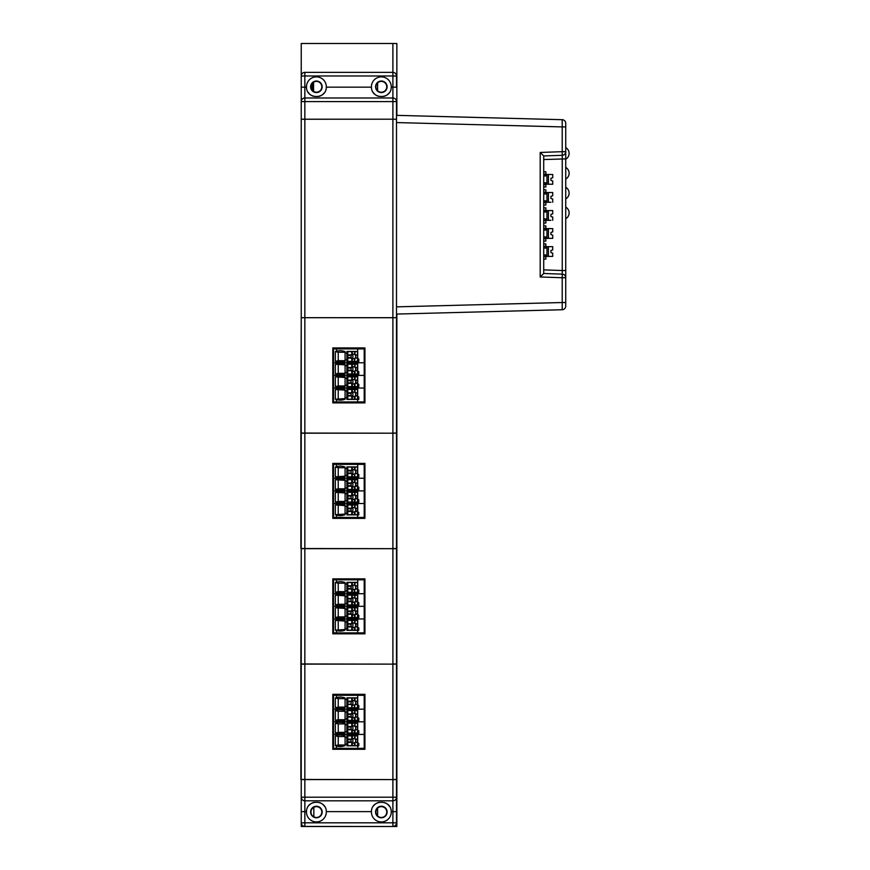 <?xml version="1.0" encoding="UTF-8"?>
<svg xmlns="http://www.w3.org/2000/svg" width="870" height="870" viewBox="0 0 870 870"><rect width="100%" height="100%" fill="white"/><g stroke="black" fill="none" stroke-linecap="round" stroke-linejoin="round"><path stroke-width="1.3" d="M391.261 811.634C391.217 799.215 371.49 799.171 371.425 811.634A9.918 9.918 0 0 0 381.528 821.922A9.918 9.918 0 0 0 391.261 811.634L392.892 811.634L392.892 822.824L396.502 822.824L396.502 779.596L304.848 779.455L304.848 664.125L392.892 664.125L304.848 663.984L304.848 548.665L392.892 548.665L304.848 548.524L304.848 433.195L392.892 433.195L304.848 433.053L304.848 119.244L396.502 119.201L396.502 101.594A3.61 3.61 0 0 0 392.892 97.984L304.848 97.984L304.848 75.973L301.237 75.973L301.237 43.5L396.861 43.5L396.861 115.362L486.711 117.722M396.861 314.059L396.861 826.5L304.848 826.435A3.61 3.61 0 0 1 301.237 822.824L301.237 826.5L392.892 826.5M375.927 812.069A5.416 5.416 0 0 0 384.051 816.756A5.416 5.416 0 0 0 384.051 807.382A5.416 5.416 0 0 0 375.927 812.069M375.927 86.804A5.416 5.416 0 0 1 384.051 82.117A5.416 5.416 0 0 1 384.051 91.491A5.416 5.416 0 0 1 375.927 86.804M304.848 72.362L304.848 75.973L392.892 75.973L392.892 72.362L304.848 72.362A3.61 3.61 0 0 0 301.237 75.973L301.237 101.594A3.61 3.61 0 0 1 304.848 97.984L304.848 101.594L392.892 101.594L392.892 119.201L304.848 119.201L304.848 101.594L301.237 101.594L301.237 797.203A3.61 3.61 0 0 0 304.848 800.813L392.892 800.813L392.892 811.634L396.502 811.634L396.502 797.203A3.61 3.61 0 0 1 392.892 800.813L392.892 797.203L304.848 797.203L304.848 811.634L306.479 811.634A9.918 9.918 0 0 0 316.571 821.922A9.918 9.918 0 0 0 326.315 811.634C326.272 799.215 306.544 799.171 306.479 811.634M392.892 317.735L392.892 433.053L396.502 433.053L396.502 119.244L392.892 119.244L392.892 317.691L396.502 317.691L301.237 317.691L392.892 317.735M396.502 75.973L392.892 75.973L392.892 87.163L396.502 87.163L396.502 75.973A3.61 3.61 0 0 0 392.892 72.362L392.892 43.5M310.981 812.069A5.416 5.416 0 0 0 319.105 816.756A5.416 5.416 0 0 0 319.105 807.382A5.416 5.416 0 0 0 310.981 812.069M310.981 86.804A5.416 5.416 0 0 0 319.105 91.491A5.416 5.416 0 0 0 319.105 82.117A5.416 5.416 0 0 0 310.981 86.804M313.591 91.426L313.591 82.193M314.962 92.013L313.33 91.263L314.962 92.013M314.962 81.584L313.929 81.976M313.831 816.832L313.831 807.338M315.049 817.311L313.428 816.593L315.049 817.311M315.049 806.827L314.016 807.208M377.613 82.878L377.613 90.719M377.613 808.154L377.613 815.984M301.237 87.163L301.237 101.594L301.237 87.163L306.479 87.163C306.523 99.582 326.25 99.626 326.315 87.163A9.918 9.918 0 0 0 316.212 76.875A9.918 9.918 0 0 0 306.479 87.163M371.425 87.163C371.468 99.582 391.195 99.626 391.261 87.163A9.918 9.918 0 0 0 381.169 76.875A9.918 9.918 0 0 0 371.425 87.163L326.315 87.163M373.012 92.187A9.918 9.918 0 0 0 378.396 96.276M383.605 96.461A9.918 9.918 0 0 0 389.097 92.992M308.067 92.187A9.918 9.918 0 0 0 313.45 96.276M318.659 96.461A9.918 9.918 0 0 0 324.151 92.992M387.117 86.804A5.775 5.775 0 0 0 378.461 81.802A5.775 5.775 0 0 0 378.461 91.796A5.775 5.775 0 0 0 387.117 86.804M322.172 86.804A5.775 5.775 0 0 0 313.504 81.802A5.775 5.775 0 0 0 313.504 91.796A5.775 5.775 0 0 0 322.172 86.804M301.237 119.201L304.848 119.201M304.848 119.244L301.237 119.244M304.848 433.053L300.879 433.064L301.237 317.746M304.848 433.195L300.879 433.206L300.879 548.535L304.848 548.524M396.502 433.195L392.892 433.195L392.892 548.524L396.502 548.524L396.502 433.195M304.848 548.665L301.237 548.665M396.502 548.665L392.892 548.665L392.892 663.984L396.502 663.984L396.502 548.665M304.848 663.984L300.879 663.995L301.237 548.676M304.848 664.125L300.879 664.147L300.879 779.466L304.848 779.455M396.502 664.125L392.892 664.125L392.892 779.455L396.502 779.455L396.502 664.125M396.502 797.203L392.892 797.203L392.892 779.596L301.237 779.596M396.502 822.824A3.61 3.61 0 0 1 392.892 826.435L392.892 822.824L304.848 822.824L304.848 826.435M324.728 806.61A9.918 9.918 0 0 0 319.344 802.521M314.135 802.336A9.918 9.918 0 0 0 308.643 805.805M389.673 806.61A9.918 9.918 0 0 0 384.29 802.521M379.081 802.336A9.918 9.918 0 0 0 373.589 805.805M375.568 812.004A5.775 5.775 0 0 0 381.343 817.767A5.775 5.775 0 0 0 387.117 812.004A5.775 5.775 0 0 0 381.343 806.229A5.775 5.775 0 0 0 375.568 812.004M310.623 812.004A5.775 5.775 0 0 0 316.397 817.767A5.775 5.775 0 0 0 322.172 812.004A5.775 5.775 0 0 0 316.397 806.229A5.775 5.775 0 0 0 310.623 812.004M304.848 779.596L304.848 797.203L301.237 797.203L301.237 822.824L304.848 822.824L304.848 811.634L301.237 811.634M364.932 694.325L364.932 749.298L332.797 749.298L332.797 694.325L364.932 694.325L332.797 694.336M358.788 730.659L358.788 733.182L358.788 730.659L357.711 730.659L357.711 733.182L358.788 733.182L346.891 733.182L357.711 733.182L357.711 734.432L364.204 734.432L364.204 695.293L333.536 695.293L333.536 748.33L364.204 748.33L364.204 734.432L357.711 734.432L357.537 743.828M336.418 746.003L336.418 748.33L336.418 746.003A13.605 13.605 135.6 0 0 345.085 745.633L335.341 745.633A13.605 13.605 135.6 0 0 336.418 746.003M346.88 737.336L346.88 744.187L345.075 744.187L345.085 745.633L345.075 736.531L338.223 736.531L338.223 744.992L335.341 745.633L335.341 735.889L338.223 736.531M338.223 744.992L345.075 744.992M345.075 736.531L345.075 735.889A13.605 13.605 135.6 0 0 336.418 735.531L336.418 735.531A13.605 13.605 135.6 0 0 335.341 735.889M346.88 744.187L345.085 744.187L345.085 735.889M345.085 737.336L346.891 737.336L346.891 735.715L357.711 735.715L357.711 743.828M358.788 718.033L358.788 720.556L358.788 718.033L357.711 718.033L357.711 720.556L358.788 720.556L346.891 720.556L357.711 720.556L357.711 721.806L333.536 721.806L333.536 734.432L336.418 734.432L336.418 733.366A13.605 13.605 135.6 0 0 345.085 733.008L345.075 723.905L338.223 723.905L338.223 732.366L335.341 733.008A13.605 13.605 135.6 0 0 336.418 733.366L336.418 734.432L357.711 734.432L336.418 734.432L336.418 735.531L336.418 734.432L333.536 734.432L333.536 748.33M357.537 739.141L355.08 739.141L357.537 739.685L357.537 735.889L347.065 735.889L347.065 745.633L357.711 745.633M346.891 745.807L358.788 745.818L346.891 745.818L346.891 744.187M347.065 745.633L347.065 735.889L347.793 735.889L347.793 739.685L351.306 739.685A2.349 2.349 135.6 0 0 351.306 741.849L347.793 741.849L347.793 745.633L347.793 735.889L351.763 735.889L351.763 739.076A2.349 2.349 135.6 0 0 351.687 739.141L347.793 739.141M351.306 741.849L351.687 742.393A2.349 2.349 135.6 0 0 351.763 742.458L352.296 742.85A2.349 2.349 135.6 0 0 354.471 742.85L355.003 742.458A2.349 2.349 135.6 0 0 355.08 742.393L355.46 741.849A2.349 2.349 135.6 0 0 355.732 740.761A2.349 2.349 -44.4 0 1 351.708 742.404L347.793 742.393M351.763 742.458L351.763 745.633M347.793 739.685L347.793 741.849M351.306 739.685L351.687 739.141M351.763 739.076L352.296 738.684A2.349 2.349 135.6 0 1 354.471 738.684L355.003 739.076A2.349 2.349 135.6 0 1 355.08 739.141A2.349 2.349 -44.4 0 1 355.721 740.761A2.349 2.349 135.6 0 0 355.46 739.685M352.296 742.85L352.296 745.633M354.471 742.85L354.471 745.633M355.003 742.458L355.003 745.633M357.537 735.889L355.003 735.889L355.003 739.076M355.003 735.889L354.471 738.684M354.471 735.889L352.296 735.889L352.296 738.684M355.08 742.393L357.537 742.393L357.537 745.633M357.537 742.393L355.46 741.849M357.537 739.685L357.537 741.849M352.894 743.056L352.894 738.467M346.891 733.182L346.891 731.561L345.085 731.561L345.075 724.699L346.891 724.71L346.891 723.079L357.711 723.079L357.711 730.659M357.711 733.182L357.711 721.806L364.204 721.806L336.418 721.806L336.418 722.905A13.605 13.605 135.6 0 0 335.341 723.264L335.341 733.008L345.085 733.008L345.085 731.561L346.891 731.561M346.88 731.561L346.88 724.71M357.537 726.515L355.08 726.515L357.537 727.059L357.537 723.264L347.065 723.264L347.065 733.008L357.711 733.008M347.065 733.008L347.065 723.264L347.793 723.264L347.793 727.059L351.306 727.059A2.349 2.349 135.6 0 0 351.306 729.223L347.793 729.223L347.793 733.008L347.793 723.264L351.763 723.264L351.763 726.439A2.349 2.349 135.6 0 0 351.687 726.515L347.793 726.515M351.306 729.223L351.687 729.756A2.349 2.349 135.6 0 0 351.763 729.832L352.296 730.213A2.349 2.349 135.6 0 0 354.471 730.213L355.003 729.832A2.349 2.349 135.6 0 0 355.08 729.756L355.46 729.223A2.349 2.349 135.6 0 0 355.732 728.136A2.349 2.349 -44.4 0 1 351.708 729.778L347.793 729.756M351.763 729.832L351.763 733.008M347.793 727.059L347.793 729.223M351.306 727.059L351.687 726.515M351.763 726.439L352.296 726.058A2.349 2.349 135.6 0 1 354.471 726.058L355.003 726.439A2.349 2.349 135.6 0 1 355.08 726.515A2.349 2.349 -44.4 0 1 355.721 728.136A2.349 2.349 135.6 0 0 355.46 727.059M352.296 730.213L352.296 733.008M354.471 730.213L354.471 733.008M355.003 729.832L355.003 733.008M357.537 723.264L355.003 723.264L355.003 726.439M355.003 723.264L354.471 726.058M354.471 723.264L352.296 723.264L352.296 726.058M355.08 729.756L357.537 729.756L357.537 733.008M357.537 729.756L355.46 729.223M357.537 727.059L357.537 729.223M352.894 730.43L352.894 725.841M345.085 724.71L345.085 723.264A13.605 13.605 135.6 0 0 336.418 722.905L336.418 721.806L333.536 721.806L333.536 709.18L336.418 709.18L336.418 710.268A13.605 13.605 135.6 0 0 335.341 710.638L338.223 711.268L338.223 719.729L345.075 719.729L345.075 710.638A13.605 13.605 135.6 0 0 336.418 710.268L336.418 709.18L357.711 709.18L357.711 718.033M346.891 720.556L346.891 718.935L345.085 718.935L345.075 712.073L346.891 712.073L346.891 710.453L357.711 710.453L357.711 720.556M338.223 719.729L335.341 720.371A13.605 13.605 135.6 0 0 336.418 720.741L336.418 720.741A13.605 13.605 135.6 0 0 345.085 720.382L345.085 718.935L346.891 718.935M336.418 720.741L336.418 721.806L336.418 720.741M346.88 718.935L346.88 712.073M357.537 713.889L355.08 713.889L357.537 714.422L357.537 710.638L347.065 710.627L347.065 720.371L357.711 720.371M347.065 720.382L347.065 710.627L347.793 710.638L347.793 714.422L351.306 714.422A2.349 2.349 135.6 0 0 351.306 716.586L347.793 716.586L347.793 720.382L347.793 710.638L351.763 710.638L351.763 713.813A2.349 2.349 135.6 0 0 351.687 713.889L347.793 713.889M351.306 716.586L351.687 717.13A2.349 2.349 135.6 0 0 351.763 717.195L352.296 717.587A2.349 2.349 135.6 0 0 354.471 717.587L355.003 717.195A2.349 2.349 135.6 0 0 355.08 717.13L355.46 716.586A2.349 2.349 135.6 0 0 355.732 715.51A2.349 2.349 -44.4 0 1 351.708 717.152L347.793 717.13M351.763 717.195L351.763 720.382M347.793 714.422L347.793 716.586M351.763 713.813L352.296 713.422A2.349 2.349 135.6 0 1 354.471 713.422L355.003 713.813A2.349 2.349 135.6 0 1 355.08 713.889A2.349 2.349 -44.4 0 1 355.721 715.51A2.349 2.349 135.6 0 0 355.46 714.422M352.296 717.587L352.296 720.382M354.471 717.587L354.471 720.382M355.003 717.195L355.003 720.382M357.537 710.638L355.003 710.638L355.003 713.813M355.003 710.638L354.471 713.422M354.471 710.638L352.296 710.638L352.296 713.422M355.08 717.13L357.537 717.13L357.537 720.382M357.537 717.13L355.46 716.586M357.537 714.422L357.537 716.586M352.894 717.804L352.894 713.215M358.788 705.407L358.788 707.93L358.788 705.407L357.711 705.407L357.711 707.93L346.891 707.93L358.788 707.93L357.711 707.93L357.711 709.18L333.536 709.18L333.536 695.293M345.085 712.073L345.085 710.638M345.075 698.643L345.075 698.001A13.605 13.605 135.6 0 0 336.418 697.642L336.418 697.642A13.605 13.605 135.6 0 0 335.341 698.001L335.341 707.745L345.085 707.745L345.075 698.643L338.223 698.643L338.223 707.103L335.341 707.745A13.605 13.605 135.6 0 0 336.418 708.115L336.418 709.18L336.418 708.115A13.605 13.605 135.6 0 0 345.085 707.745L345.085 706.309L346.891 706.309L346.891 707.93M345.085 706.309L346.891 706.309M345.075 706.299L345.075 699.447L346.891 699.447L346.891 697.827L357.711 697.827L357.711 705.407M346.88 706.299L346.88 699.447M335.341 710.638L335.341 720.371L345.085 720.382L345.075 719.729M345.075 711.268L338.223 711.268M345.075 723.905L345.075 723.264M338.223 732.366L345.075 732.366M335.341 723.264L338.223 723.905M358.788 743.284L358.788 745.818L358.788 743.284L357.711 743.284M357.711 707.93L357.711 695.293M357.537 701.253L355.08 701.253L357.537 701.796L357.537 698.012L347.065 698.001L347.065 707.745L347.793 707.745L347.793 703.961L351.687 704.504A2.349 2.349 135.6 0 0 351.763 704.569L351.763 707.745L347.793 707.745L347.793 698.001L347.793 701.796L351.306 701.796A2.349 2.349 135.6 0 0 351.306 703.961M355.058 701.242A2.349 2.349 -44.4 0 1 354.264 705.048A2.349 2.349 -44.4 0 1 351.708 704.515M351.763 704.569L352.296 704.961A2.349 2.349 135.6 0 0 354.471 704.961L355.003 704.569A2.349 2.349 135.6 0 0 355.08 704.504L355.46 703.961A2.349 2.349 135.6 0 0 355.46 701.796M357.537 698.012L351.763 698.012L351.763 701.187A2.349 2.349 135.6 0 0 351.687 701.253L347.793 701.253M351.763 701.187L352.296 700.796A2.349 2.349 135.6 0 1 354.471 700.796L355.003 701.187A2.349 2.349 135.6 0 1 355.08 701.253M351.306 701.796L351.687 701.253M351.687 704.504L347.793 704.504M347.793 701.796L347.793 703.961M355.46 703.961L357.537 704.504L355.08 704.504M357.537 701.796L357.537 703.961M351.763 707.745L352.296 704.961M354.471 704.961L354.471 707.745L352.296 707.745M354.471 707.745L355.003 704.569M357.537 704.504L357.537 707.745L355.003 707.745M355.003 698.012L355.003 701.187M354.471 698.012L354.471 700.796M352.296 698.012L352.296 700.796M351.763 698.012L347.065 698.001L347.065 707.745M352.894 705.168L352.894 700.578M345.085 699.447L345.085 698.001M338.223 707.103L345.075 707.103M335.341 698.001L338.223 698.643M357.711 745.818L357.711 748.33M364.204 709.18L357.711 709.18L364.204 709.18M336.418 695.293L336.418 697.642L336.418 695.293M364.932 578.865L364.932 633.828L332.797 633.828L332.797 578.865L364.932 578.865L332.797 578.865M358.788 615.199L358.788 617.722L358.788 615.199L357.711 615.199L357.711 617.722L358.788 617.722L357.711 617.722L357.711 618.972L333.536 618.972L333.536 632.871L333.536 579.822L333.536 593.71L336.418 593.71L336.418 594.808A13.605 13.605 135.6 0 0 335.341 595.167L345.075 595.809L345.075 604.269L338.223 604.269L338.223 595.809M357.711 632.871L364.204 632.871L364.204 618.972L357.711 618.972L357.711 630.348L346.891 630.348L346.891 628.727L345.085 628.727L345.085 620.43A13.605 13.605 135.6 0 0 336.418 620.06L336.418 620.06A13.605 13.605 135.6 0 0 335.341 620.43L345.075 621.06L345.075 629.521L335.341 630.163A13.605 13.605 135.6 0 0 336.418 630.532L336.418 632.871L357.711 632.871L357.537 628.357M333.536 632.871L336.418 632.871L336.418 630.532A13.605 13.605 135.6 0 0 345.085 630.174L335.341 630.163L335.341 620.43M346.88 621.865L346.88 628.727L345.075 628.727L345.075 629.521M338.223 629.521L338.223 621.06M345.075 621.06L345.075 620.43M345.075 621.865L346.891 621.865L346.891 620.245L357.711 620.245L357.711 628.357M358.788 602.562L358.788 605.085L358.788 602.562L357.711 602.562L357.711 605.085L358.788 605.085L357.711 605.085L357.711 606.336L364.204 606.336L364.204 618.972L336.418 618.972L336.418 620.06L336.418 618.972L333.536 618.972L333.536 606.336L336.418 606.336L336.418 607.434A13.605 13.605 135.6 0 0 335.341 607.793L345.075 608.434L345.075 616.895L338.223 616.895L338.223 608.434M347.065 630.174L347.065 620.419L357.526 620.43L347.065 620.419L347.065 630.174L347.793 630.174L347.793 620.43L347.793 624.214L351.306 624.214A2.349 2.349 135.6 0 0 351.306 626.378L347.793 626.378L347.793 630.174L352.296 630.174L352.296 627.379A2.349 2.349 135.6 0 0 354.471 627.379L354.471 630.174L352.296 630.174M357.526 620.43L357.537 623.681L355.08 623.681A2.349 2.349 135.6 0 0 355.003 623.605L355.003 620.43M354.471 620.43L355.003 623.605M351.763 620.43L351.763 623.605A2.349 2.349 135.6 0 0 351.687 623.681L347.793 623.681M351.763 623.605L352.296 623.225A2.349 2.349 135.6 0 1 354.471 623.225M354.471 627.379L355.003 626.998A2.349 2.349 135.6 0 0 355.08 626.922L355.46 626.378A2.349 2.349 135.6 0 0 355.732 625.302A2.349 2.349 -44.4 0 0 355.058 623.659L357.537 624.214L357.537 630.174L354.471 630.174M347.793 626.922L351.687 626.922A2.349 2.349 -44.4 0 0 355.721 625.302A2.349 2.349 135.6 0 0 355.46 624.214M347.793 624.214L347.793 626.378M352.296 627.379L351.763 626.998A2.349 2.349 135.6 0 1 351.687 626.922L351.306 626.378M352.296 620.43L352.296 623.225M351.763 626.998L351.763 630.174M355.003 626.998L355.003 630.174M357.537 626.922L355.08 626.922M355.46 626.378L357.537 626.378M352.894 627.596L352.894 623.007M346.891 617.722L357.711 617.722L346.891 617.722L346.891 616.101L345.085 616.101L345.075 616.895M338.223 616.895L335.341 617.537A13.605 13.605 135.6 0 0 336.418 617.907L336.418 617.907A13.605 13.605 135.6 0 0 345.085 617.537L335.341 617.537L335.341 607.793M336.418 617.907L336.418 618.972L336.418 617.907M345.085 616.101L346.891 616.101M345.075 616.09L345.075 609.239L346.891 609.239L346.891 607.619L357.711 607.619L357.711 615.199M346.88 616.09L346.88 609.239M347.065 617.537L347.065 607.793L357.526 607.793L347.065 607.793L347.065 617.537L347.793 617.537L347.793 607.804L347.793 611.588L351.306 611.588A2.349 2.349 135.6 0 0 351.306 613.752L347.793 613.752L347.793 617.548L352.296 617.537L352.296 614.753A2.349 2.349 135.6 0 0 354.471 614.753L354.471 617.537L352.296 617.537M357.526 607.793L357.537 611.044L355.08 611.044A2.349 2.349 135.6 0 0 355.003 610.979L355.003 607.804M354.471 607.804L355.003 610.979M351.763 607.804L351.763 610.979A2.349 2.349 135.6 0 0 351.687 611.044L347.793 611.044M351.763 610.979L352.296 610.588A2.349 2.349 135.6 0 1 354.471 610.588M355.08 611.044L357.537 611.588L357.537 617.548L354.471 617.537M354.471 614.753L355.003 614.361A2.349 2.349 135.6 0 0 355.08 614.296L355.46 613.752A2.349 2.349 135.6 0 0 355.46 611.588M355.058 611.034A2.349 2.349 -44.4 0 1 354.264 614.84A2.349 2.349 -44.4 0 1 351.708 614.307M351.306 611.588L351.687 611.044M347.793 611.588L347.793 613.752M351.306 613.752L351.687 614.296L347.793 614.296M351.687 614.296A2.349 2.349 135.6 0 0 351.763 614.361L351.763 617.548M352.296 607.804L352.296 610.588M355.003 614.361L355.003 617.548M357.537 614.296L355.08 614.296M355.46 613.752L357.537 613.752M357.537 611.588L357.537 611.044M352.894 614.959L352.894 610.381M357.711 617.722L357.711 606.336L336.418 606.336L336.418 607.434A13.605 13.605 135.6 0 1 345.085 607.793L345.085 609.239M358.788 589.936L358.788 592.459L358.788 589.936L357.711 589.936L357.711 592.459L358.788 592.459L357.711 592.459L357.711 593.71L364.204 593.71L364.204 606.336L333.536 606.336L333.536 593.71L357.711 593.71L357.711 602.562M357.711 605.096L346.891 605.096L346.891 603.465L345.085 603.465L345.075 596.613L346.891 596.613L346.891 594.993L357.711 594.993L357.711 605.085L346.891 605.085M338.223 604.269L335.341 604.911A13.605 13.605 135.6 0 0 336.418 605.27L336.418 605.27A13.605 13.605 135.6 0 0 345.085 604.911L345.085 603.465L346.891 603.465M336.418 605.27L336.418 606.336L336.418 605.27M346.88 603.465L346.88 596.613M347.065 604.911L347.065 595.167L357.526 595.167L347.065 595.167L347.065 604.911L347.793 604.911L347.793 595.167L347.793 598.962L351.306 598.962A2.349 2.349 135.6 0 0 351.306 601.126L347.793 601.126L347.793 604.911L352.296 604.911L352.296 602.127A2.349 2.349 135.6 0 0 354.471 602.127L354.471 604.911L352.296 604.911M357.526 595.167L357.537 598.419L355.08 598.419A2.349 2.349 135.6 0 0 355.003 598.353L355.003 595.167M354.471 595.167L355.003 598.353M351.763 595.167L351.763 598.353A2.349 2.349 135.6 0 0 351.687 598.419L347.793 598.419M351.763 598.353L352.296 597.962A2.349 2.349 135.6 0 1 354.471 597.962M354.471 602.127L355.003 601.736A2.349 2.349 135.6 0 0 355.08 601.67L355.46 601.126A2.349 2.349 135.6 0 0 355.732 600.039A2.349 2.349 -44.4 0 0 355.058 598.397L357.537 598.962L357.537 604.911L354.471 604.911M347.793 601.67L351.687 601.67A2.349 2.349 -44.4 0 0 355.721 600.039A2.349 2.349 135.6 0 0 355.46 598.962M351.306 598.962L351.687 598.419M347.793 598.962L347.793 601.126M352.296 602.127L351.763 601.736A2.349 2.349 135.6 0 1 351.687 601.67L351.306 601.126M352.296 595.167L352.296 597.962M351.763 601.736L351.763 604.911M355.003 601.736L355.003 604.911M357.537 601.67L355.08 601.67M355.46 601.126L357.537 601.126M357.537 598.962L357.537 598.419M352.894 602.334L352.894 597.744M357.711 592.459L346.891 592.459L357.711 592.459L357.711 579.822L364.204 579.822L364.204 593.71L336.418 593.71L336.418 594.808A13.605 13.605 135.6 0 1 345.085 595.167L345.085 596.613M345.075 591.643L338.223 591.633L338.223 583.183L345.075 583.183L345.085 592.285L335.341 592.285A13.605 13.605 135.6 0 0 336.418 592.644L336.418 593.71L336.418 592.644A13.605 13.605 135.6 0 0 345.085 592.285L345.075 583.977L346.891 583.987L346.891 582.356L357.711 582.356L357.711 589.936M346.891 592.459L346.891 590.839L345.085 590.839L346.891 590.839M346.88 590.839L346.88 583.987M335.341 595.167L335.341 604.911L345.085 604.911L345.075 604.269M345.075 595.809L345.075 595.167M345.075 608.434L345.075 607.793M357.711 630.348L346.891 630.348M358.788 627.825L358.788 630.348L358.788 627.825L357.711 627.825M357.537 585.793L355.08 585.793L357.537 586.326L357.537 582.541L347.065 582.541L347.065 592.285L347.793 592.285L347.793 582.541L347.793 586.326L351.306 586.326A2.349 2.349 135.6 0 0 351.306 588.501L347.793 588.501L347.793 592.285L352.296 592.285L352.296 589.49A2.349 2.349 135.6 0 0 354.471 589.49L354.471 592.285L352.296 592.285M357.537 582.541L354.471 582.541L355.003 585.717A2.349 2.349 135.6 0 1 355.08 585.793A2.349 2.349 -44.4 0 1 354.264 589.577A2.349 2.349 -44.4 0 1 351.708 589.055L347.793 589.033M354.471 582.541L351.763 582.541L351.763 585.717A2.349 2.349 135.6 0 0 351.687 585.793L347.793 585.793M351.763 585.717L352.296 585.336A2.349 2.349 135.6 0 1 354.471 585.336M354.471 589.49L355.003 589.11A2.349 2.349 135.6 0 0 355.08 589.033L355.46 588.501A2.349 2.349 135.6 0 0 355.46 586.326M347.793 586.326L347.793 588.501M352.296 589.49L351.763 589.11A2.349 2.349 135.6 0 1 351.687 589.033L351.306 588.501M355.46 588.501L357.537 589.033L355.08 589.033M357.537 586.326L357.537 588.501M355.003 582.541L355.003 585.717M352.296 582.541L352.296 585.336M351.763 582.541L347.065 582.541L347.065 592.285M351.763 589.11L351.763 592.285M354.471 592.285L355.003 589.11M357.537 589.033L357.537 592.285L355.003 592.285M352.894 589.708L352.894 585.118M345.085 583.987L345.085 582.541A13.605 13.605 135.6 0 0 335.341 582.541L338.223 583.183M345.075 583.183L345.075 582.541M338.223 591.633L335.341 592.274M336.418 582.171L336.418 579.822L336.418 582.171M335.341 592.285L335.341 582.541M357.711 579.822L333.536 579.822M364.932 463.395L364.932 518.368L332.797 518.368L332.797 463.395L364.932 463.395L332.797 463.405M358.788 499.728L358.788 502.251L358.788 499.728L357.711 499.728L357.711 502.251L358.788 502.251L357.711 502.251L357.711 503.502L333.536 503.502L333.536 517.4L333.536 464.362L333.536 478.25L336.418 478.25L336.418 479.337A13.605 13.605 135.6 0 0 335.341 479.707L345.075 480.338L345.075 488.799L338.223 488.799L338.223 480.338M357.711 517.4L364.204 517.4L364.204 503.502L357.711 503.502L357.711 514.877L346.891 514.877L346.891 513.256L345.085 513.256L345.085 504.959A13.605 13.605 135.6 0 0 336.418 504.6L336.418 504.6A13.605 13.605 135.6 0 0 335.341 504.959L345.075 505.6L345.075 514.061L335.341 514.703A13.605 13.605 135.6 0 0 336.418 515.062L336.418 517.4L357.711 517.4L357.537 512.898M333.536 517.4L336.418 517.4L336.418 515.062M336.418 515.073A13.605 13.605 135.6 0 0 345.085 514.703L335.341 514.703L335.341 504.959M346.88 506.405L346.88 513.256L345.075 513.256L345.075 514.061M338.223 514.061L338.223 505.6M345.075 505.6L345.075 504.959M345.075 506.405L346.891 506.405L346.891 504.785L357.711 504.785L357.711 512.898M358.788 487.102L358.788 489.625L358.788 487.102L357.711 487.102L357.711 489.625L358.788 489.625L357.711 489.625L357.711 490.876L364.204 490.876L364.204 503.502L336.418 503.502L336.418 504.6L336.418 503.502L333.536 503.502L333.536 490.876L336.418 490.876L336.418 491.963A13.605 13.605 135.6 0 0 335.341 492.333L345.075 492.975L345.075 501.435L338.223 501.435L338.223 492.975M347.065 514.703L347.065 504.959L357.526 504.959L347.065 504.959L347.065 514.703L347.793 514.703L347.793 504.959L347.793 508.754L351.306 508.754A2.349 2.349 135.6 0 0 351.306 510.918L347.793 510.918L347.793 514.703L352.296 514.703L352.296 511.919A2.349 2.349 135.6 0 0 354.471 511.919L354.471 514.703L352.296 514.703M357.526 504.959L357.537 508.21L355.08 508.21A2.349 2.349 135.6 0 0 355.003 508.145L355.003 504.959M354.471 504.959L355.003 508.145M351.763 504.959L351.763 508.145A2.349 2.349 135.6 0 0 351.687 508.21L347.793 508.21M351.763 508.145L352.296 507.754A2.349 2.349 135.6 0 1 354.471 507.754M354.471 511.919L355.003 511.527A2.349 2.349 135.6 0 0 355.08 511.462L355.46 510.918A2.349 2.349 135.6 0 0 355.732 509.831A2.349 2.349 -44.4 0 0 355.058 508.189L357.537 508.754L357.537 514.703L354.471 514.703M347.793 511.462L351.687 511.462A2.349 2.349 -44.4 0 0 355.721 509.831A2.349 2.349 135.6 0 0 355.46 508.754M351.306 508.754L351.687 508.21M347.793 508.754L347.793 510.918M352.296 511.919L351.763 511.527A2.349 2.349 135.6 0 1 351.687 511.462L351.306 510.918M352.296 504.959L352.296 507.754M351.763 511.527L351.763 514.703M355.003 511.527L355.003 514.703M357.537 511.462L355.08 511.462M355.46 510.918L357.537 510.918M357.537 508.754L357.537 508.21M352.894 512.125L352.894 507.536M346.891 502.251L357.711 502.251L346.891 502.251L346.891 500.631L345.085 500.631L345.075 493.768L346.891 493.779L346.891 492.148L357.711 492.148L357.711 499.728M338.223 501.435L335.341 502.077A13.605 13.605 135.6 0 0 336.418 502.436L336.418 502.436A13.605 13.605 135.6 0 0 345.085 502.077L345.085 500.631L346.891 500.631M336.418 502.436L336.418 503.502L336.418 502.436M346.88 500.631L346.88 493.779M347.065 502.077L347.065 492.333L357.526 492.333L347.065 492.333L347.065 502.077L347.793 502.077L347.793 492.333L347.793 496.117L351.306 496.117A2.349 2.349 135.6 0 0 351.306 498.292L347.793 498.292L347.793 502.077L352.296 502.077L352.296 499.282A2.349 2.349 135.6 0 0 354.471 499.282L354.471 502.077L352.296 502.077M357.526 492.333L357.537 495.585L355.08 495.585A2.349 2.349 135.6 0 0 355.003 495.508L355.003 492.333M354.471 492.333L355.003 495.508M351.763 492.333L351.763 495.508A2.349 2.349 135.6 0 0 351.687 495.585L347.793 495.585M351.763 495.508L352.296 495.128A2.349 2.349 135.6 0 1 354.471 495.128M354.471 499.282L355.003 498.901A2.349 2.349 135.6 0 0 355.08 498.825L355.46 498.292A2.349 2.349 135.6 0 0 355.732 497.205A2.349 2.349 -44.4 0 0 355.058 495.563L357.537 496.117L357.537 502.077L354.471 502.077M347.793 498.825L351.687 498.825A2.349 2.349 -44.4 0 0 355.721 497.205A2.349 2.349 135.6 0 0 355.46 496.117M347.793 496.117L347.793 498.292M352.296 499.282L351.763 498.901A2.349 2.349 135.6 0 1 351.687 498.825L351.306 498.292M352.296 492.333L352.296 495.128M351.763 498.901L351.763 502.077M355.003 498.901L355.003 502.077M357.537 498.825L355.08 498.825M355.46 498.292L357.537 498.292M352.894 499.5L352.894 494.91M357.711 502.251L357.711 490.876L336.418 490.876L336.418 491.963A13.605 13.605 135.6 0 1 345.085 492.333L345.085 493.779M358.788 474.465L358.788 476.999L358.788 474.465L357.711 474.465L357.711 476.999L358.788 476.999L357.711 476.999L357.711 478.25L364.204 478.25L364.204 490.876L333.536 490.876L333.536 478.25L357.711 478.25L357.711 487.102M357.711 489.625L346.891 489.625L346.891 488.005L345.085 488.005L345.075 481.143L346.891 481.143L346.891 479.522L357.711 479.522L357.711 489.625L346.891 489.625M338.223 488.799L335.341 489.44A13.605 13.605 135.6 0 0 336.418 489.81L336.418 489.81A13.605 13.605 135.6 0 0 345.085 489.451L345.085 488.005L346.891 488.005M336.418 489.81L336.418 490.876L336.418 489.81M346.88 488.005L346.88 481.143M347.065 489.451L347.065 479.696L357.526 479.707L347.065 479.696L347.065 489.451L347.793 489.451L347.793 479.707L347.793 483.492L351.306 483.492A2.349 2.349 135.6 0 0 351.306 485.656L347.793 485.656L347.793 489.451L352.296 489.451L352.296 486.656A2.349 2.349 135.6 0 0 354.471 486.656L354.471 489.451L352.296 489.451M357.526 479.707L357.537 482.948L355.08 482.948A2.349 2.349 135.6 0 0 355.003 482.883L355.003 479.707M354.471 479.707L355.003 482.883M351.763 479.707L351.763 482.883A2.349 2.349 135.6 0 0 351.687 482.948L347.793 482.948M351.763 482.883L352.296 482.491A2.349 2.349 135.6 0 1 354.471 482.491M354.471 486.656L355.003 486.265A2.349 2.349 135.6 0 0 355.08 486.199L355.46 485.656A2.349 2.349 135.6 0 0 355.732 484.579A2.349 2.349 -44.4 0 0 355.058 482.937L357.537 483.492L357.537 489.451L354.471 489.451M347.793 486.199L351.687 486.199A2.349 2.349 -44.4 0 0 355.721 484.579A2.349 2.349 135.6 0 0 355.46 483.492M351.306 483.492L351.687 482.948M347.793 483.492L347.793 485.656M352.296 486.656L351.763 486.265A2.349 2.349 135.6 0 1 351.687 486.199L351.306 485.656M352.296 479.707L352.296 482.491M351.763 486.265L351.763 489.451M355.003 486.265L355.003 489.451M357.537 486.199L355.08 486.199M355.46 485.656L357.537 485.656M357.537 483.492L357.537 482.948M352.894 486.874L352.894 482.284M357.711 476.988L346.891 476.988L357.711 476.999L357.711 464.362L364.204 464.362L364.204 478.25L336.418 478.25L336.418 479.337A13.605 13.605 135.6 0 1 345.085 479.707L345.085 481.143M345.085 468.517L345.085 467.07A13.605 13.605 135.6 0 0 336.418 466.712L336.418 466.712A13.605 13.605 135.6 0 0 335.341 467.07L335.341 476.814L345.085 476.814L345.075 476.173L335.341 476.814A13.605 13.605 135.6 0 0 336.418 477.184L336.418 478.25L336.418 477.184A13.605 13.605 135.6 0 0 345.085 476.814L345.075 468.517L346.891 468.517L346.891 466.896L357.711 466.896L357.711 474.465M346.891 476.999L346.891 475.368L345.085 475.368L346.891 475.368M346.88 475.368L346.88 468.517M335.341 479.707L335.341 489.44L345.085 489.451L345.075 488.799M345.075 480.338L345.075 479.707M335.341 492.333L335.341 502.077L345.085 502.077L345.075 501.435M345.075 492.975L345.075 492.333M357.711 514.877L346.891 514.888M358.788 512.354L358.788 514.888L358.788 512.354L357.711 512.354M357.537 470.322L355.08 470.322L357.537 470.866L357.537 467.081L347.065 467.07L347.065 476.814L347.793 476.814L347.793 467.07L347.793 470.866L351.306 470.866A2.349 2.349 135.6 0 0 351.306 473.03L347.793 473.03L347.793 476.814L352.296 476.814L352.296 474.03A2.349 2.349 135.6 0 0 354.471 474.03L354.471 476.814L352.296 476.814M355.058 470.311A2.349 2.349 -44.4 0 1 354.264 474.117A2.349 2.349 -44.4 0 1 351.708 473.584M357.537 467.081L351.763 467.081L351.763 470.257A2.349 2.349 135.6 0 0 351.687 470.322L347.793 470.322M351.763 470.257L352.296 469.865A2.349 2.349 135.6 0 1 354.471 469.865L355.003 470.257A2.349 2.349 135.6 0 1 355.08 470.322M354.471 474.03L355.003 473.639A2.349 2.349 135.6 0 0 355.08 473.574L355.46 473.03A2.349 2.349 135.6 0 0 355.46 470.866M351.306 470.866L351.687 470.322M347.793 470.866L347.793 473.03M351.306 473.03L351.687 473.574L347.793 473.574M351.687 473.574A2.349 2.349 135.6 0 0 351.763 473.639L351.763 476.814M355.46 473.03L357.537 473.574L355.08 473.574M357.537 470.866L357.537 473.03M355.003 467.081L355.003 470.257M354.471 467.081L354.471 469.865M352.296 467.081L352.296 469.865M351.763 467.081L347.065 467.07L347.065 476.814M354.471 476.814L355.003 473.639M357.537 473.574L357.537 476.814L355.003 476.814M352.894 474.237L352.894 469.648M338.223 476.173L338.223 467.712L345.075 467.712L345.075 476.173M345.075 467.712L345.075 467.07M335.341 467.07L338.223 467.712M357.711 464.362L336.418 464.362L336.418 466.712L336.418 464.362L333.536 464.362M364.932 347.935L364.932 402.897L332.797 402.897L332.797 347.935L364.932 347.935L332.797 347.935M358.788 384.268L358.788 386.791L358.788 384.268L357.711 384.268L357.711 386.791L358.788 386.791L357.711 386.791L357.711 388.042L333.536 388.042L333.536 401.94L333.536 348.892L333.536 362.779L336.418 362.779L336.418 363.877A13.605 13.605 135.6 0 0 335.341 364.236L345.075 364.878L345.075 373.339L338.223 373.339L338.223 364.878M357.711 401.94L364.204 401.94L364.204 388.042L357.711 388.042L357.711 399.417L346.891 399.417L346.891 397.797L345.085 397.797L345.085 389.499A13.605 13.605 135.6 0 0 336.418 389.129L336.418 389.129A13.605 13.605 135.6 0 0 335.341 389.499L345.075 390.13L345.075 398.59L335.341 399.232A13.605 13.605 135.6 0 0 336.418 399.602L336.418 401.94L357.711 401.94L357.537 397.427M333.536 401.94L336.418 401.94L336.418 399.602A13.605 13.605 135.6 0 0 345.085 399.243L335.341 399.232L335.341 389.499M346.88 390.935L346.88 397.797L345.075 397.797L345.075 398.59M338.223 398.59L338.223 390.13M345.075 390.13L345.075 389.499M345.075 390.935L346.891 390.935L346.891 389.314L357.711 389.314L357.711 397.427M358.788 371.631L358.788 374.154L358.788 371.631L357.711 371.631L357.711 374.154L358.788 374.154L357.711 374.154L357.711 375.405L364.204 375.405L364.204 388.042L336.418 388.042L336.418 389.129L336.418 388.042L333.536 388.042L333.536 375.405L336.418 375.405L336.418 376.503A13.605 13.605 135.6 0 0 335.341 376.862L345.075 377.504L345.075 385.965L338.223 385.965L338.223 377.504M347.065 399.243L347.065 389.488L357.526 389.499L347.065 389.488L347.065 399.243L347.793 399.243L347.793 389.499L347.793 393.283L351.306 393.283A2.349 2.349 135.6 0 0 351.306 395.448L347.793 395.448L347.793 399.243L352.296 399.243L352.296 396.448A2.349 2.349 135.6 0 0 354.471 396.448L354.471 399.243L352.296 399.243M357.526 389.499L357.537 392.751L355.08 392.751A2.349 2.349 135.6 0 0 355.003 392.674L355.003 389.499M354.471 389.499L355.003 392.674M351.763 389.499L351.763 392.674A2.349 2.349 135.6 0 0 351.687 392.751L347.793 392.751M351.763 392.674L352.296 392.283A2.349 2.349 135.6 0 1 354.471 392.283M354.471 396.448L355.003 396.057A2.349 2.349 135.6 0 0 355.08 395.991L355.46 395.448A2.349 2.349 135.6 0 0 355.732 394.371A2.349 2.349 -44.4 0 0 355.058 392.729L357.537 393.283L357.537 399.243L354.471 399.243M347.793 395.991L351.687 395.991A2.349 2.349 -44.4 0 0 355.721 394.371A2.349 2.349 135.6 0 0 355.46 393.283M347.793 393.283L347.793 395.448M352.296 396.448L351.763 396.057A2.349 2.349 135.6 0 1 351.687 395.991L351.306 395.448M352.296 389.499L352.296 392.283M351.763 396.057L351.763 399.243M355.003 396.057L355.003 399.243M357.537 395.991L355.08 395.991M355.46 395.448L357.537 395.448M352.894 396.666L352.894 392.076M346.891 386.791L357.711 386.791L346.891 386.791L346.891 385.171L345.085 385.171L345.075 385.965M338.223 385.965L335.341 386.606A13.605 13.605 135.6 0 0 336.418 386.976L336.418 386.976A13.605 13.605 135.6 0 0 345.085 386.606L335.341 386.606L335.341 376.862M336.418 386.976L336.418 388.042L336.418 386.976M345.085 385.171L346.891 385.171M345.075 385.16L345.075 378.309L346.891 378.309L346.891 376.688L357.711 376.688L357.711 384.268M346.88 385.16L346.88 378.309M347.065 386.606L347.065 376.862L357.526 376.862L347.065 376.862L347.065 386.606L347.793 386.606L347.793 376.873L347.793 380.658L351.306 380.658A2.349 2.349 135.6 0 0 351.306 382.822L347.793 382.822L347.793 386.606L352.296 386.606L352.296 383.822A2.349 2.349 135.6 0 0 354.471 383.822L354.471 386.606L352.296 386.606M357.526 376.862L357.537 380.114L355.08 380.114A2.349 2.349 135.6 0 0 355.003 380.049L355.003 376.873M354.471 376.873L355.003 380.049M351.763 376.873L351.763 380.049A2.349 2.349 135.6 0 0 351.687 380.114L347.793 380.114M351.763 380.049L352.296 379.657A2.349 2.349 135.6 0 1 354.471 379.657M355.08 380.114L357.537 380.658L357.537 386.606L354.471 386.606M354.471 383.822L355.003 383.431A2.349 2.349 135.6 0 0 355.08 383.365L355.46 382.822A2.349 2.349 135.6 0 0 355.46 380.658M355.058 380.103A2.349 2.349 -44.4 0 1 354.264 383.909A2.349 2.349 -44.4 0 1 351.708 383.376M351.306 380.658L351.687 380.114M347.793 380.658L347.793 382.822M351.306 382.822L351.687 383.365L347.793 383.365M351.687 383.365A2.349 2.349 135.6 0 0 351.763 383.431L351.763 386.606M352.296 376.873L352.296 379.657M355.003 383.431L355.003 386.606M357.537 383.365L355.08 383.365M355.46 382.822L357.537 382.822M357.537 380.658L357.537 380.114M352.894 384.029L352.894 379.44M357.711 386.791L357.711 375.405L336.418 375.405L336.418 376.503A13.605 13.605 135.6 0 1 345.085 376.862L345.085 378.309M358.788 359.005L358.788 361.528L358.788 359.005L357.711 359.005L357.711 361.528L358.788 361.528L357.711 361.528L357.711 362.779L364.204 362.779L364.204 375.405L333.536 375.405L333.536 362.779L357.711 362.779L357.711 371.631M357.711 374.165L346.891 374.165L346.891 372.534L345.085 372.534L345.075 365.683L346.891 365.683L346.891 364.062L357.711 364.062L357.711 374.154L346.891 374.154M338.223 373.339L335.341 373.98A13.605 13.605 135.6 0 0 336.418 374.339L336.418 374.339A13.605 13.605 135.6 0 0 345.085 373.98L345.085 372.534L346.891 372.534M336.418 374.339L336.418 375.405L336.418 374.339M346.88 372.534L346.88 365.683M347.065 373.98L347.065 364.236L357.526 364.236L347.065 364.236L347.065 373.98L347.793 373.98L347.793 364.236L347.793 368.032L351.306 368.032A2.349 2.349 135.6 0 0 351.306 370.196L347.793 370.196L347.793 373.98L352.296 373.98L352.296 371.196A2.349 2.349 135.6 0 0 354.471 371.196L354.471 373.98L352.296 373.98M357.526 364.236L357.537 367.488L355.08 367.488A2.349 2.349 135.6 0 0 355.003 367.423L355.003 364.236M354.471 364.236L355.003 367.423M351.763 364.236L351.763 367.423A2.349 2.349 135.6 0 0 351.687 367.488L347.793 367.488M351.763 367.423L352.296 367.031A2.349 2.349 135.6 0 1 354.471 367.031M354.471 371.196L355.003 370.805A2.349 2.349 135.6 0 0 355.08 370.74L355.46 370.196A2.349 2.349 135.6 0 0 355.732 369.108A2.349 2.349 -44.4 0 0 355.058 367.466L357.537 368.032L357.537 373.98L354.471 373.98M347.793 370.74L351.687 370.74A2.349 2.349 -44.4 0 0 355.721 369.108A2.349 2.349 135.6 0 0 355.46 368.032M351.306 368.032L351.687 367.488M347.793 368.032L347.793 370.196M352.296 371.196L351.763 370.805A2.349 2.349 135.6 0 1 351.687 370.74L351.306 370.196M352.296 364.236L352.296 367.031M351.763 370.805L351.763 373.98M355.003 370.805L355.003 373.98M357.537 370.74L355.08 370.74M355.46 370.196L357.537 370.196M357.537 368.032L357.537 367.488M352.894 371.403L352.894 366.814M357.711 361.528L346.891 361.528L357.711 361.528L357.711 348.892L364.204 348.892L364.204 362.779L336.418 362.779L336.418 363.877A13.605 13.605 135.6 0 1 345.085 364.236L345.085 365.683M345.085 353.057L345.085 351.61A13.605 13.605 135.6 0 0 336.418 351.241L336.418 351.241A13.605 13.605 135.6 0 0 335.341 351.61L335.341 361.354A13.605 13.605 135.6 0 0 336.418 361.713L336.418 362.779L336.418 361.713A13.605 13.605 135.6 0 0 345.085 361.354L345.075 353.046L346.891 353.057L346.891 351.426L357.711 351.426L357.711 359.005M346.891 361.528L346.891 359.908L345.085 359.908L346.891 359.908M346.88 359.908L346.88 353.057M335.341 364.236L335.341 373.98L345.085 373.98L345.075 373.339M345.075 364.878L345.075 364.236M345.075 377.504L345.075 376.862M357.711 399.417L346.891 399.417M358.788 396.894L358.788 399.417L358.788 396.894L357.711 396.894M357.537 354.862L355.08 354.862L357.537 355.395L357.537 351.61L347.065 351.61L347.065 361.354L347.793 361.354L347.793 351.61L347.793 355.395L351.306 355.395A2.349 2.349 135.6 0 0 351.306 357.559L347.793 357.559L347.793 361.354L352.296 361.354L352.296 358.56A2.349 2.349 135.6 0 0 354.471 358.56L354.471 361.354L352.296 361.354M357.537 351.61L354.471 351.61L355.003 354.786A2.349 2.349 135.6 0 1 355.08 354.862A2.349 2.349 -44.4 0 1 354.264 358.647A2.349 2.349 -44.4 0 1 351.708 358.125L347.793 358.103M354.471 351.61L351.763 351.61L351.763 354.786A2.349 2.349 135.6 0 0 351.687 354.862L347.793 354.862M351.763 354.786L352.296 354.405A2.349 2.349 135.6 0 1 354.471 354.405M354.471 358.56L355.003 358.179A2.349 2.349 135.6 0 0 355.08 358.103L355.46 357.559A2.349 2.349 135.6 0 0 355.46 355.395M347.793 355.395L347.793 357.559M352.296 358.56L351.763 358.179A2.349 2.349 135.6 0 1 351.687 358.103L351.306 357.559M355.46 357.559L357.537 358.103L355.08 358.103M357.537 355.395L357.537 357.559M355.003 351.61L355.003 354.786M352.296 351.61L352.296 354.405M351.763 351.61L347.065 351.61L347.065 361.354M351.763 358.179L351.763 361.354M354.471 361.354L355.003 358.179M357.537 358.103L357.537 361.354L355.003 361.354M352.894 358.777L352.894 354.188M345.075 360.702L338.223 360.702L338.223 352.252L345.075 352.241L345.085 361.354M345.075 352.241L345.075 351.61M335.341 351.61L338.223 352.252M338.223 360.702L335.341 361.344L345.075 361.344M357.711 348.892L336.418 348.892L336.418 351.241L336.418 348.892L333.536 348.892M562.183 306.131L562.216 309.731L396.502 314.07M396.502 115.351L562.216 119.69L562.183 123.301M565.728 126.911L562.216 126.911L562.216 119.69A3.61 3.61 0 0 1 565.728 123.301L565.728 277.737L565.728 270.526L562.248 270.526L562.248 274.137L562.248 155.295L543.717 155.937L543.717 273.484L562.248 274.137A3.61 3.61 0 0 1 565.728 277.737L565.728 306.131L565.728 302.521L562.216 302.521L562.216 277.737L540.205 276.975L543.717 273.484M565.728 306.131A3.61 3.61 0 0 1 562.216 309.731L562.216 302.521L396.502 306.86M543.717 155.937L540.205 152.457L562.216 151.684L562.248 155.295A3.61 3.61 0 0 0 565.728 151.684L562.216 151.684L562.216 126.911L396.502 122.572M565.728 158.895L543.717 159.547M543.717 256.4L545.871 256.4L545.871 259.108L543.717 259.097M546.958 174.489L546.958 184.233L548.404 184.233L548.404 174.489L545.881 174.489L545.881 171.781L543.717 171.781M548.404 174.489L552.733 174.489L552.733 177.741L550.928 178.274L550.928 180.438L552.733 180.982L552.733 184.233L548.404 184.233M550.928 184.233L552.733 184.233M543.717 175.936L545.881 175.936L545.881 174.489L543.717 174.489M543.717 182.787L545.871 182.787L545.871 184.233L543.717 184.233M543.717 186.93L545.881 186.941L545.871 184.233M543.717 174.12L545.881 174.12M545.881 184.592L543.717 184.592M543.717 224.46L543.717 226.004M543.717 206.418L543.717 207.963M543.717 188.366L543.717 189.921M543.717 193.977L545.881 193.977L545.881 189.823L543.717 189.823M543.717 200.829L545.871 200.829L545.881 204.983L543.717 204.972M545.881 202.634L543.717 202.634M543.717 202.275L545.871 202.275M552.733 195.707L552.733 192.531L543.717 192.531M546.958 192.531L546.958 202.275L548.404 202.275L548.404 192.531M550.928 202.275L548.404 202.275M552.733 202.275L552.733 199.023L550.928 198.48L550.928 196.315L552.733 195.783M543.717 192.161L545.881 192.161M543.717 212.008L545.881 212.019L545.881 207.865L543.717 207.865M543.717 218.87L545.871 218.87L545.881 223.024L543.717 223.014M545.881 220.675L543.717 220.675M543.717 220.317L545.871 220.317M552.733 213.748L552.733 210.573L543.717 210.573M546.958 210.573L546.958 220.317L548.404 220.317L548.404 210.573M550.928 220.317L548.404 220.317M552.733 220.317L552.733 217.065L550.928 216.521L550.928 214.357L552.733 213.824M543.717 210.203L545.881 210.203M552.733 231.79L552.733 228.614L543.717 228.614M552.733 231.866L550.928 232.399L550.928 234.563L552.733 235.107L552.733 238.358L548.404 238.358L548.404 228.614M550.928 238.358L552.733 238.358M546.958 228.614L546.958 238.358L548.404 238.358M546.958 246.656L546.947 256.4L548.394 256.4L548.394 246.656L545.871 246.656L545.871 243.948L543.717 243.948M548.394 246.656L552.722 246.656L552.722 249.907L550.917 250.44L550.917 252.604L552.722 253.148L552.722 256.4L548.394 256.4M550.917 256.4L552.722 256.4M543.717 236.912L545.871 236.912L545.871 238.358L543.717 238.358M543.717 230.05L545.881 230.061L545.881 225.906L543.717 225.906M543.717 241.055L545.881 241.066L545.871 238.358M543.717 248.091L545.871 248.102L545.871 246.656L543.717 246.656M543.717 254.953L545.871 254.953L545.871 256.4M543.717 228.244L545.881 228.244M545.881 238.717L543.717 238.717M543.717 246.286L545.871 246.286M545.871 256.759L543.717 256.759M300.879 779.466L300.879 664.147M312.341 90.382L312.341 83.215M391.261 87.163L392.892 87.163L392.892 101.594L396.502 101.594M326.315 811.634L371.425 811.634M540.205 276.975L540.205 152.457M565.728 277.737L562.216 277.737L562.248 274.137A3.61 3.61 0 0 1 565.728 277.737M543.717 269.885L562.248 270.526M565.728 218.751A6.677 6.677 0 0 0 565.728 207.125M565.728 198.904A6.677 6.677 0 0 0 565.728 187.278M565.728 179.057A6.677 6.677 0 0 0 565.728 167.431M565.728 159.21A6.677 6.677 0 0 0 565.728 147.585"/></g></svg>
